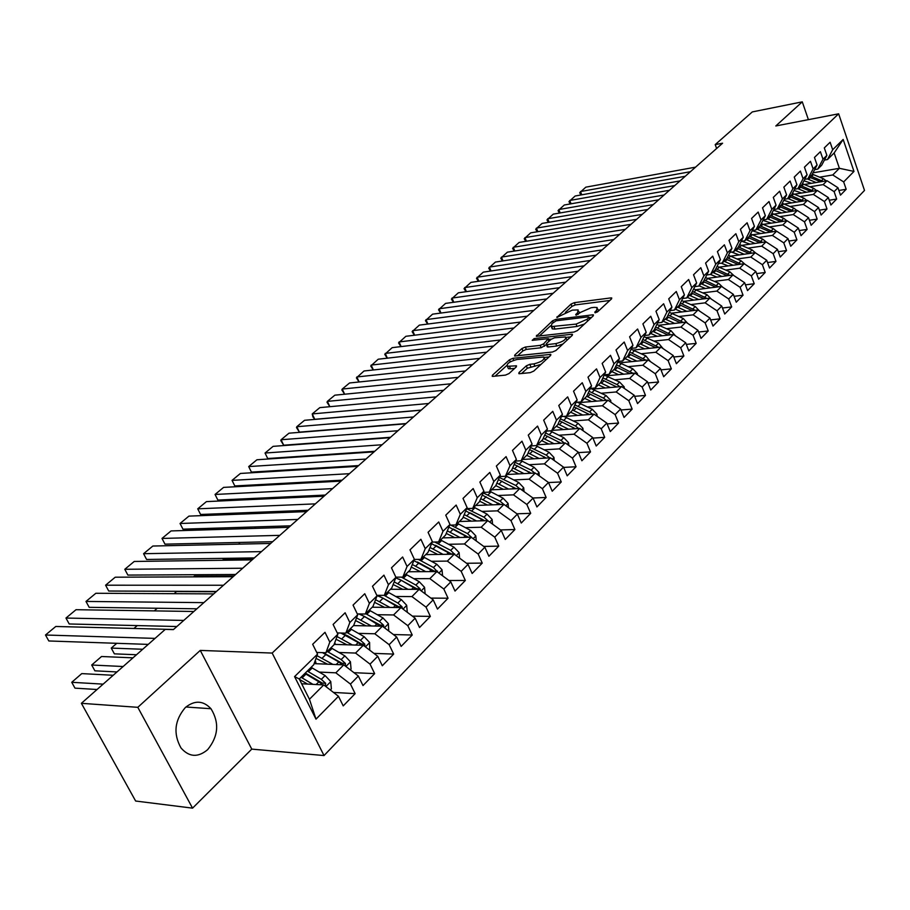 <?xml version="1.0" encoding="UTF-8"?>
<svg xmlns="http://www.w3.org/2000/svg" width="910" height="910" viewBox="0 0 910 910"><rect width="100%" height="100%" fill="white"/><g stroke="black" fill="none" stroke-linecap="round" stroke-linejoin="round"><path stroke-width="1.36" d="M595.322 312.767L597.688 311.732L611.577 298.844L611.736 297.957L610.803 297.911L574.335 302.655L571.036 304.088L556.875 317.431L572.288 310.128L578.112 309.9L577.554 312.79L575.734 314.462L576.223 315.144L580.398 312.437L591.147 307.739L594.23 307.352L597.131 307.523L596.607 310.412L594.799 312.096L595.322 312.767M207.673 749.635C218.411 736.281 219.515 722.642 210.983 708.731C203.18 700.438 194.615 700.052 185.287 707.582C174.561 720.299 173.116 733.756 180.988 747.952C189.087 757.177 197.982 757.746 207.673 749.635M519.007 372.565L518.837 373.646L519.644 373.703L530.212 372.645L533.772 371.087L550.664 355.412L550.823 354.377L512.922 358.301L509.475 359.803L492.424 375.238L492.23 376.308L492.992 376.353L505.459 375.113L508.974 373.578L516.3 366.889L516.482 365.831L507.393 366.275C506.381 363.716 509.634 361.441 517.164 359.439L543.805 356.993C544.862 359.598 541.575 361.896 533.942 363.886L529.825 364.318L526.31 365.854L519.007 372.565L519.496 373.714M137.808 707.32L192.556 808.148L251.763 749.112L200.257 650.411L137.808 707.32L81.388 703.316L165.256 629.39L173.4 629.595L722.586 143.211L715.214 144.61L716.625 148.489M200.257 650.411L272.17 653.062L838.645 113.807L864.5 190.429L324.028 755.562L272.17 653.062M808.398 119.654L802.279 101.852L775.809 125.967L838.645 113.807M802.279 101.852L752.308 111.919L715.214 144.61M573.982 332.059L577.429 330.558L593.286 315.815L593.445 314.894L592.546 314.849L555.885 319.364L552.541 320.821L536.32 336.302L573.982 332.059M572.299 335.312L555.942 350.498L552.438 352.034L514.616 355.992L514.81 354.98L521.93 348.53L525.343 347.04L540.176 345.379L543.611 343.878L548.434 338.645L532.191 340.363L534.125 338.6L571.594 334.277L572.47 334.334L572.299 335.312M812.96 172.832L839.395 168.304L834.163 152.96L843.16 139.457L832.684 149.729L830.125 142.244L824.301 147.898L826.883 155.405L822.981 159.227L820.388 151.697L814.461 157.441L817.078 165.006L813.108 168.896L810.48 161.309L804.44 167.167L807.09 174.777L803.052 178.735L800.39 171.103L794.248 177.063L796.933 184.73L792.826 188.757L790.119 181.067L783.863 187.13L786.593 194.854L782.407 198.949L779.654 191.214L773.295 197.39L776.071 205.16L771.805 209.334L769.007 201.542L762.523 207.833L765.344 215.659L760.999 219.913L758.166 212.064L751.569 218.468L754.424 226.351L749.999 230.685L747.121 222.779L740.399 229.297L743.299 237.248L738.795 241.662L735.871 233.699L729.012 240.342L731.958 248.339L727.374 252.843L724.405 244.824L717.421 251.592L720.413 259.646L715.726 264.23L712.712 256.154L705.591 263.07L708.64 271.18L703.874 275.855L700.802 267.711L693.545 274.752L696.639 282.93L691.771 287.696L688.654 279.495L681.26 286.673L684.411 294.908L679.44 299.765L676.278 291.507L668.725 298.833L671.933 307.125L666.871 312.084L663.64 303.769L655.951 311.231L659.204 319.592L654.04 324.642L650.764 316.259L642.904 323.88L646.214 332.298L640.947 337.462L637.614 329.022L629.595 336.791L632.962 345.277L627.593 350.532L624.203 342.035L616.013 349.975L619.448 358.517L613.954 363.886L610.508 355.321L602.147 363.42L605.639 372.031L600.043 377.513L596.528 368.88L587.996 377.161L591.545 385.829L585.824 391.425L582.252 382.735L573.539 391.186L577.156 399.922L571.309 405.644L567.669 396.885L558.763 405.519L562.448 414.323L556.476 420.17L552.768 411.331L543.679 420.158L547.422 429.031L541.325 435.003L537.548 426.096L528.255 435.116L532.077 444.057L525.832 450.166L521.987 441.202L512.489 450.416L516.38 459.425L510.01 465.67L506.085 456.627L496.359 466.057L500.329 475.134L493.811 481.526L489.819 472.415L479.877 482.05L483.927 491.207L477.25 497.736L473.177 488.556L463.008 498.418L467.137 507.643L460.312 514.321L456.149 505.073L445.752 515.162L449.961 524.467L442.977 531.303L438.734 521.976L428.075 532.304L432.375 541.678L425.232 548.673L420.898 539.277L409.989 549.856L414.38 559.297L407.054 566.475L402.629 556.988L391.471 567.829L395.941 577.35L388.445 584.698L383.929 575.143L372.486 586.245L377.058 595.834L369.38 603.364L364.762 593.73L353.046 605.105L357.71 614.785L349.838 622.497L345.129 612.783L333.105 624.442L337.883 634.202L329.807 642.107L324.995 632.313L312.665 644.28L317.545 654.108L313.723 664.755L299.253 678.985L309.446 699.255L323.755 684.923L301.654 683.763M843.16 139.457L853.978 171.421L843.661 181.92L832.764 174.959L819.626 177.177M838.895 190.463L846.175 189.28L843.661 181.92M846.175 189.28L840.487 195.127L837.962 187.733L834.117 191.646L823.14 184.605L809.923 186.789M829.237 200.234L836.665 199.051L834.117 191.646M836.665 199.051L830.887 205L828.316 197.55L824.403 201.531L813.347 194.41L800.049 196.571M819.409 210.164L826.997 208.993L824.403 201.531M826.997 208.993L821.104 215.033L818.499 207.548L814.518 211.598L803.382 204.397L790.005 206.513M809.411 220.277L817.146 219.105L814.518 211.598M817.146 219.105L811.151 225.259L808.512 217.718L804.463 221.835L793.236 214.555L779.79 216.648M799.23 230.56L807.124 229.4L804.463 221.835M807.124 229.4L801.028 235.656L798.343 228.069L794.225 232.255L782.918 224.906L769.382 226.954M788.856 241.036L796.921 239.876L794.225 232.255M796.921 239.876L790.722 246.246L787.992 238.602L783.794 242.879L772.408 235.428L758.792 237.442M778.3 251.695L786.536 250.546L783.794 242.879M786.536 250.546L780.223 257.029L777.447 249.34L773.182 253.685L761.704 246.155L748.009 248.123M767.551 262.546L775.968 261.397L773.182 253.685M775.968 261.397L769.53 268.018L766.72 260.26L762.375 264.696L750.807 257.075L737.02 258.997M756.597 273.603L765.196 272.465L762.375 264.696M765.196 272.465L758.644 279.199L755.789 271.396L751.353 275.901L739.705 268.2L725.839 270.077M745.438 284.853L754.231 283.727L751.353 275.901M754.231 283.727L747.542 290.597L744.653 282.737L740.137 287.332L728.387 279.529L714.441 281.361M734.063 296.319L743.049 295.204L740.137 287.332M743.049 295.204L736.247 302.2L733.301 294.283L728.705 298.969L716.864 291.075L702.827 292.861M722.472 308.001L731.663 306.909L728.705 298.969M731.663 306.909L724.735 314.03L721.732 306.056L717.046 310.833L705.125 302.837L690.997 304.566M710.653 319.911L720.06 318.83L717.046 310.833M720.06 318.83L712.996 326.087L709.948 318.056L705.17 322.925L693.147 314.837L678.928 316.509M698.596 332.036L708.23 330.978L705.17 322.925M708.23 330.978L701.03 338.372L697.936 330.296L693.067 335.255L680.953 327.065L666.632 328.681M686.311 344.401L696.173 343.366L693.067 335.255M696.173 343.366L688.824 350.907L685.685 342.763L680.714 347.825L668.509 339.532L654.097 341.091M673.775 357.004L683.876 355.992L680.714 347.825M683.876 355.992L676.38 363.693L673.184 355.491L668.122 360.644L655.814 352.25L641.311 353.74M660.99 369.858L671.341 368.868L668.122 360.644M671.341 368.868L663.686 376.729L660.444 368.47L655.268 373.726L642.869 365.217L628.275 366.65M647.943 382.962L658.544 382.018L655.268 373.726M658.544 382.018L650.741 390.026L647.442 381.711L642.164 387.08L629.652 378.446L614.967 379.811M634.623 396.339L645.486 395.418L642.164 387.08M645.486 395.418L637.535 403.596L634.168 395.213L628.787 400.696L616.172 391.96L601.396 393.245M621.018 409.978L632.166 409.102L628.787 400.696M632.166 409.102L624.044 417.451L620.62 409L615.126 414.596L602.42 405.746L587.541 406.952M607.129 423.901L618.572 423.07L615.126 414.596M618.572 423.07L610.28 431.59L606.799 423.082L601.191 428.792L588.372 419.817L573.391 420.943M592.956 438.108L604.695 437.323L601.191 428.792M604.695 437.323L596.221 446.025L592.683 437.46L586.95 443.284L574.028 434.184L558.945 435.23M578.464 452.611L590.522 451.883L586.95 443.284M590.522 451.883L581.877 460.767L578.26 452.134L572.413 458.094L559.377 448.869L544.191 449.824M563.654 467.421L576.041 466.75L572.413 458.094M576.041 466.75L567.203 475.828L563.529 467.126L557.557 473.223L544.408 463.861L529.131 464.726M548.525 482.55L561.254 481.947L557.557 473.223M561.254 481.947L552.222 491.218L548.48 482.459L542.371 488.681L529.108 479.183L513.729 479.945M532.941 497.998L546.136 497.463L542.371 488.681M546.136 497.463L536.911 506.938L533.101 498.111L526.856 504.481L513.479 494.847L497.986 495.506M516.914 513.797L530.701 513.331L526.856 504.481M530.701 513.331L521.259 523.023L517.38 514.127L510.988 520.634L497.497 510.851L481.902 511.397M500.511 529.927L514.901 529.552L510.988 520.634M514.901 529.552L505.255 539.459L501.296 530.496L494.767 537.15L481.162 527.231L465.454 527.663M483.722 546.409L498.76 546.136L494.767 537.15M498.76 546.136L488.897 556.272L484.848 547.24L478.171 554.042L464.441 543.975L448.63 544.282M466.534 563.267L482.243 563.097L478.171 554.042M482.243 563.097L472.153 573.471L468.024 564.371L461.188 571.332L447.345 561.106L431.42 561.288M448.914 580.489L465.34 580.455L461.188 571.332M465.34 580.455L455.011 591.068L450.814 581.888L443.818 589.02L429.85 578.635L413.8 578.68M430.874 598.097L448.05 598.223L443.818 589.02M448.05 598.223L437.483 609.074L433.194 599.838L426.028 607.129L411.934 596.585L395.77 596.482M412.366 616.115L430.35 616.4L426.028 607.129M430.35 616.4L419.521 627.513L415.153 618.208L407.805 625.67L393.586 614.955L377.309 614.716M393.404 634.543L412.23 635.021L407.805 625.67M412.23 635.021L401.139 646.407L396.669 637.011L389.15 644.667L374.806 633.781L358.403 633.371M373.942 653.391L393.666 654.085L389.15 644.667M393.666 654.085L382.302 665.745L377.741 656.292L370.04 664.129L355.56 653.062L339.032 652.481M353.967 672.683L374.647 673.616L370.04 664.129M374.647 673.616L363.01 685.571L358.347 676.039L350.452 684.081L335.836 672.831L319.183 672.069M333.47 692.43L355.15 693.636L350.452 684.081M355.15 693.636L343.218 705.887L338.463 696.286L315.998 719.15L294.578 676.608L317.545 654.108M316.714 652.424L325.916 652.754L333.947 644.86L337.883 634.202M329.807 642.107L325.916 652.754M338.463 696.286L323.755 684.923M315.998 719.15L309.446 699.255M337.257 632.939L345.857 633.155L353.694 625.443L357.71 614.785M349.838 622.497L345.857 633.155M335.836 672.831L343.775 664.857L314.121 663.629M358.347 676.039L343.775 664.857M357.289 613.909L365.308 614.022L372.952 606.504L377.058 595.834M369.38 603.364L365.308 614.022M355.56 653.062L363.306 645.292L334.129 644.394M377.741 656.292L363.306 645.292M376.808 595.322L384.282 595.356L391.755 588.019L395.941 577.35M388.445 584.698L384.282 595.356M374.806 633.781L382.371 626.194L353.546 625.591M396.669 637.011L382.371 626.194M395.85 577.156L402.823 577.133L410.103 569.967L414.38 559.297M407.054 566.475L402.823 577.133M393.586 614.955L400.98 607.562L372.224 607.22M415.153 618.208L400.98 607.562M414.323 559.423L420.909 559.343L428.03 552.336L432.375 541.678M425.232 548.673L420.909 559.343M411.934 596.585L419.146 589.35L390.458 589.282M433.194 599.838L419.146 589.35M432.204 542.087L438.597 541.962L445.547 535.114L449.961 524.467M442.977 531.303L438.597 541.962M429.85 578.635L436.891 571.571L408.283 571.753M450.814 581.888L436.891 571.571M449.676 525.15L455.864 524.968L462.667 518.29L467.137 507.643M460.312 514.321L455.864 524.968M447.345 561.106L454.226 554.201L425.709 554.622M468.024 564.371L454.226 554.201M466.739 508.599L472.745 508.372L479.388 501.842L483.927 491.207M477.25 497.736L472.745 508.372M464.441 543.975L471.175 537.23L442.738 537.878M484.848 547.24L471.175 537.23M483.415 492.401L489.25 492.139L495.745 485.758L500.329 475.134M493.811 481.526L489.25 492.139M481.162 527.231L487.737 520.634L459.391 521.498M501.296 530.496L487.737 520.634M499.715 476.567L505.38 476.283L511.738 470.026L516.38 459.425M510.01 465.67L505.38 476.283M497.497 510.851L503.935 504.402L475.68 505.482M517.38 514.127L503.935 504.402M515.651 461.074L521.168 460.756L527.379 454.647L532.077 444.057M525.832 450.166L521.168 460.756M513.479 494.847L519.769 488.534L491.616 489.819M533.101 498.111L519.769 488.534M531.247 445.923L536.604 445.57L542.69 439.587L547.422 429.031M541.325 435.003L536.604 445.57M529.108 479.183L535.273 473.018L507.211 474.485M548.48 482.459L535.273 473.018M546.5 431.09L551.71 430.714L557.671 424.856L562.448 414.323M556.476 420.17L551.71 430.714M544.408 463.861L550.436 457.821L522.465 459.47M563.529 467.126L550.436 457.821M561.424 416.564L566.509 416.177L572.333 410.444L577.156 399.922M571.309 405.644L566.509 416.177M559.377 448.869L565.269 442.954L537.412 444.785M578.26 452.134L565.269 442.954M576.041 402.357L580.978 401.936L586.688 396.328L591.545 385.829M585.824 391.425L580.978 401.936M574.028 434.184L579.795 428.405L552.04 430.396M592.683 437.46L579.795 428.405M590.34 388.422L595.163 387.99L600.748 382.496L605.639 372.031M600.043 377.513L595.163 387.99M588.372 419.817L594.025 414.152L564.075 416.484M606.799 423.082L594.025 414.152M604.354 374.784L609.04 374.34L614.523 368.959L619.448 358.517M613.954 363.886L609.04 374.34M602.42 405.746L607.948 400.195L578.533 402.652M620.62 409L607.948 400.195M618.072 361.429L622.645 360.963L628.014 355.685L632.962 345.277M627.593 350.532L622.645 360.963M616.172 391.96L621.598 386.522L592.683 389.105M634.168 395.213L621.598 386.522M631.517 348.337L635.976 347.859L641.231 342.683L646.214 332.298M640.947 337.462L635.976 347.859M629.652 378.446L634.975 373.123L606.538 375.819M647.442 381.711L634.975 373.123M644.678 335.494L649.035 335.016L654.188 329.943L659.204 319.592M654.04 324.642L649.035 335.016M642.869 365.217L648.079 359.996L620.097 362.794M660.444 368.47L648.079 359.996M657.589 322.913L661.843 322.424L666.893 317.453L671.933 307.125M666.871 312.084L661.843 322.424M655.814 352.25L660.922 347.131L633.371 350.031M673.184 355.491L660.922 347.131M670.249 310.583L674.401 310.071L679.349 305.203L684.411 294.908M679.44 299.765L674.401 310.071M668.509 339.532L673.514 334.516L646.384 337.508M685.685 342.763L673.514 334.516M682.648 298.48L686.709 297.968L691.566 293.191L696.639 282.93M691.771 287.696L686.709 297.968M680.953 327.065L685.856 322.14L659.136 325.211M697.936 330.296L685.856 322.14M694.819 286.616L698.789 286.093L703.544 281.406L708.64 271.18M703.874 275.855L698.789 286.093M693.147 314.837L697.97 310.003L671.625 313.165M709.948 318.056L697.97 310.003M706.752 274.968L710.63 274.445L715.306 269.849L720.413 259.646M715.726 264.23L710.63 274.445M705.125 302.837L709.845 298.105L683.888 301.335M721.732 306.056L709.845 298.105M718.468 263.547L722.256 263.013L726.84 258.508L731.958 248.339M727.374 252.843L722.256 263.013M716.864 291.075L721.505 286.423L695.9 289.721M733.301 294.283L721.505 286.423M729.957 252.332L733.653 251.797L738.158 247.372L743.299 237.248M738.795 241.662L733.653 251.797M728.387 279.529L732.937 274.968L707.684 278.335M744.653 282.737L732.937 274.968M741.229 241.332L744.846 240.797L749.271 236.452L754.424 226.351M749.999 230.685L744.846 240.797M739.705 268.2L744.164 263.718L719.241 267.142M755.789 271.396L744.164 263.718M752.297 230.526L755.846 229.991L760.18 225.714L765.344 215.659M760.999 219.913L755.846 229.991M750.807 257.075L755.186 252.684L730.582 256.154L728.432 255.346M766.72 260.26L755.186 252.684M763.16 219.913L766.63 219.378L770.895 215.181L776.071 205.16M771.805 209.334L766.63 219.378M761.704 246.155L766.004 241.844L741.718 245.37M777.447 249.34L766.004 241.844M773.83 209.493L777.231 208.959L781.417 204.841L786.593 194.854M782.407 198.949L777.231 208.959M772.408 235.428L776.628 231.197L752.65 234.769M787.992 238.602L776.628 231.197M784.306 199.256L787.639 198.721L791.745 194.683L796.933 184.73M792.826 188.757L787.639 198.721M782.918 224.906L787.07 220.743L763.376 224.361M798.343 228.069L787.07 220.743M794.601 189.212L797.865 188.666L801.903 184.696L807.09 174.777M803.052 178.735L797.865 188.666L798.741 189.03L800.618 187.176L810.946 191.51M793.236 214.555L797.319 210.472L773.909 214.134M808.512 217.718L797.319 210.472M804.713 179.327L807.909 178.792L811.879 174.891L817.078 165.006M813.108 168.896L807.909 178.792M803.382 204.397L807.386 200.382L784.272 204.079M818.499 207.548L807.386 200.382M814.643 169.624L817.771 169.089L821.673 165.245L826.883 155.405M822.981 159.227L817.771 169.089M813.347 194.41L817.282 190.474L794.441 194.205M828.316 197.55L817.282 190.474M824.403 160.08L827.474 159.546L834.163 152.96M832.684 149.729L827.474 159.546M823.14 184.605L827.008 180.726L804.429 184.491M837.962 187.733L827.008 180.726M81.388 703.316L135.635 801.028L192.556 808.148M251.763 749.112L324.028 755.562M832.764 174.959L839.395 168.304L853.978 171.421M299.253 678.985L294.578 676.608M598.769 310.731L597.711 308.979M579.75 313.04L578.692 311.334M609.802 300.482L575.268 304.93L571.969 306.374L565.372 312.358M550.607 325.757L539.198 336.108M591.557 317.431L589.361 317.704M588.918 317.533L588.406 316.851L556.215 320.798L551.915 323.596L551.335 326.588L576.075 324.096L586.984 319.33L588.918 317.533L589.612 319.239M552.063 326.77L552.29 328.908L554.998 329.079L554.031 326.747M584.459 324.017L577.031 326.451L554.998 329.079M517.471 355.821L522.92 350.885L521.93 348.53M546.353 344.628L541.166 347.745L526.333 349.383L522.92 350.885M548.741 339.373L551.392 339.077M566.054 337.394L570.615 336.871M555.783 343.627C563.222 341.682 566.464 339.453 565.497 336.95L554.565 337.792L551.13 339.293L546.489 343.548L546.318 344.537L547.149 344.594L555.783 343.627L556.772 346.016L562.903 344.037M567.135 340.113L566.043 338.292M547.092 346.403L548.139 346.972L547.149 344.594M556.772 346.016L548.139 346.972M540.961 364.421L527.322 368.254L521.635 373.498M545.522 360.178L544.408 358.426M507.814 367.253L508.406 368.652L510.51 368.8L509.498 366.423M514.662 368.379L510.51 368.8M506.699 365.592L495.063 376.149M549.014 356.936L544.396 357.425M826.235 180.851L823.436 178.758L812.255 174.163M816.168 182.535L807.307 178.895M811.447 183.319L803.951 180.783M823.049 181.386L810.685 176.062M809.513 177.2L820.615 181.795M690.417 171.706L580.489 191.566L581.774 194.82M695.547 167.156L585.812 187.164L579.715 192.704L580.899 194.979M816.634 190.577L813.767 188.393L802.415 183.706M806.419 192.249L798.741 189.03M801.676 193.022L793.964 190.429M813.415 191.1L800.914 185.663M799.731 186.834L800.618 187.176M806.874 200.462L803.928 198.198L792.405 193.409M796.489 202.122L787.855 198.505M791.723 202.885L783.806 200.234M803.61 200.985L790.972 195.445M789.766 196.628L801.107 201.383M680.009 180.908L569.728 200.484L571.059 203.806M685.23 176.29L575.131 196.014L568.977 201.611L570.217 203.954M669.441 190.281L558.797 209.55L560.162 212.94M674.754 185.572L564.291 205L558.058 210.665L559.366 213.076M796.933 210.529L793.929 208.174L782.225 203.283M786.388 212.178L777.686 208.504M781.599 212.929L773.466 210.21M793.622 211.052L780.86 205.387M779.631 206.593L791.097 211.45M786.832 220.777L783.737 218.332L771.851 213.327M776.105 222.415L767.335 218.684M771.305 223.155L762.933 220.356M783.476 221.289L770.565 215.511M769.325 216.728L780.905 221.687M658.692 199.802L547.695 218.753L549.094 222.222M664.095 195.013L553.269 214.134L546.967 219.867L548.343 222.347M647.761 209.482L536.411 228.103L537.856 231.652M653.255 204.613L542.076 223.416L535.694 229.206L537.15 231.777M776.537 231.208L773.375 228.672L761.295 223.553M765.64 232.835L756.802 229.036M760.817 233.551L752.206 230.696M773.136 231.72L760.089 225.805M758.826 227.056L770.542 232.107M636.636 219.333L524.933 237.612L526.435 241.241M642.221 214.385L530.701 232.846L524.24 238.704L525.764 241.355M766.118 241.912L762.819 239.194L750.545 233.961M754.993 243.436L746.086 239.58M750.136 244.142L741.718 241.252M762.614 242.333L749.362 236.27M748.134 237.567L759.986 242.72M625.329 229.343L513.285 247.281L514.821 250.989M631.005 224.315L519.132 242.424L512.603 248.362L514.207 251.092M755.596 252.946L752.069 249.897L739.591 244.551M744.141 254.243L735.166 250.318M739.273 254.925L731.617 252.093M751.91 253.139L738.397 246.906M737.259 248.271L749.237 253.526M613.818 239.535L501.433 257.098L503.014 260.897M619.596 234.416L507.382 252.172L500.773 258.178L502.445 260.988M744.858 264.173L741.127 260.806L730.559 256.142L728.444 258.224L727.226 257.735M733.096 265.242L724.041 261.25M728.205 265.913L721.198 263.161M726.169 259.157L738.294 264.526M741.002 264.162L728.444 258.224M602.101 249.909L489.387 267.085L491.013 270.975M607.994 244.699L495.427 262.069L488.738 268.154L490.49 271.055M733.892 275.605L729.979 271.919L717.069 266.323M721.846 276.447L712.723 272.397M716.932 277.095L710.528 274.456M729.888 275.377L715.851 268.769M714.885 270.259L727.147 275.741M590.192 260.465L477.136 277.243L478.819 281.224M596.175 255.164L483.278 272.147L476.51 278.289L478.341 281.304M722.711 287.23L718.627 283.238L705.489 277.516M710.391 287.856L701.178 283.738M705.455 288.493L699.062 285.831M718.57 286.809L704.249 279.996M703.385 281.565L715.795 287.162M578.055 271.214L464.669 287.571L466.421 291.655M584.152 265.822L470.925 282.384L464.066 288.606L465.977 291.712M711.313 299.083L707.059 294.772L693.682 288.914M698.709 299.492L689.427 295.295M693.75 300.107L687.3 297.388M707.047 298.457L692.43 291.439M691.634 293.065L704.226 298.81M565.702 282.157L451.997 298.071L453.806 302.257M571.901 276.663L458.367 292.792L451.417 299.094L453.419 302.313M699.654 311.14L695.274 306.522L681.647 300.527M686.811 311.345L677.449 307.079M681.829 311.937L675.322 309.173M695.297 310.333L680.384 303.098M679.577 304.759L692.43 310.674M553.121 293.293L439.109 308.763L440.975 313.051M559.445 287.696L445.582 303.394L438.54 309.775L440.633 313.097M687.698 323.38L683.262 318.5L669.373 312.358M674.674 323.425L665.233 319.091M669.68 324.005L663.106 321.185M683.319 322.436L668.099 314.985M667.28 316.669L680.418 322.766M540.312 304.634L425.994 319.626L427.927 324.028M546.751 298.935L432.58 314.166L425.448 320.627L427.62 324.074M675.516 335.87L671.011 330.717L656.861 324.415M662.309 335.745L652.788 331.331M657.293 336.302L650.661 333.424M671.125 334.778L655.575 327.088M654.745 328.817L668.167 335.096M527.265 316.191L412.651 330.694L414.641 335.21M533.817 310.39L419.351 325.132L412.128 331.672L414.391 335.244M663.094 348.61L658.521 343.161L644.098 336.711M649.706 348.302L640.094 343.809M644.667 348.837L637.967 345.902M658.681 347.358L642.79 339.43M641.948 341.193L655.689 347.677M513.979 327.964L399.058 341.944L401.128 346.585M520.657 322.049L405.883 336.29L398.569 342.922L400.923 346.608M650.422 361.6L645.793 355.855L631.074 349.247M636.841 361.122L627.149 356.538M631.779 361.623L625.022 358.631M645.986 360.201L629.754 352.022M628.901 353.808L642.949 360.508M500.432 339.953L385.237 353.41L387.376 358.176M507.234 333.936L392.176 347.654L384.771 354.365L387.216 358.187M637.5 374.863L637.387 373.589L632.803 368.812L617.788 362.021M623.725 374.192L613.943 369.517M618.652 374.67L611.816 371.61M633.053 373.305L616.457 364.853M615.592 366.685L629.97 373.601M486.634 352.181L371.166 365.081L373.384 369.972M493.561 346.039L378.23 359.211L370.723 366.013L373.259 369.983M624.317 388.399L624.18 386.852L619.551 382.018L604.229 375.057M610.348 387.524L600.475 382.769M605.241 387.978L598.348 384.862M619.846 386.682L617.003 384.555L602.875 377.946M602.01 379.811L616.718 386.955M472.563 364.637L356.834 376.956L359.132 381.984M479.627 358.381L364.034 370.984L356.413 377.877L359.052 381.995M610.872 402.22L610.701 400.389L606.026 395.497L590.556 388.411M596.698 401.139L586.711 396.282M591.568 401.56L584.607 398.375M606.379 400.32L603.432 398.091L589.009 391.3M588.133 393.2L603.193 400.593M458.219 377.343L342.24 389.048L344.628 394.223L341.853 389.958L342.24 389.048L349.565 382.974L465.431 370.962M597.142 416.336L596.949 414.198L592.228 409.261L577.327 402.243M582.753 415.028L572.526 410.012M577.611 415.426L570.581 412.173M592.637 414.255L589.578 411.9L574.858 404.927M573.971 406.872L589.396 414.505M443.602 390.299L327.373 401.378L329.852 406.69L327.009 402.254L327.373 401.378L334.834 395.179L450.95 383.792M583.128 430.748L582.901 428.291L578.134 423.298L563.802 416.382M568.534 429.213L558.046 424.026M563.37 429.577L556.26 426.255M578.601 428.485L575.427 426.005L560.401 418.839M559.502 420.818L575.313 428.724M335.517 453.942L334.846 454.522M428.678 403.505L312.232 413.925L314.769 419.305L421.239 410.091M436.174 396.862L319.831 407.623L312.232 413.925L312.915 416.939L314.769 419.305M568.83 445.468L568.568 442.692L563.756 437.642L549.958 430.839M554.008 443.693L543.259 438.336M548.821 444.034L541.632 440.633M564.28 443.022L560.992 440.406L545.625 433.035M544.726 435.06L560.935 443.238M319.308 467.967L318.443 468.718M413.47 416.973L296.796 426.71L299.379 432.136L406.042 423.548M421.114 410.205L304.554 420.295L296.796 426.71L296.501 427.563L299.379 432.136M554.213 460.517L553.928 457.389L549.06 452.293L535.797 445.627M539.164 458.492L528.141 452.941M341.25 480.946L301.972 483.199M533.965 458.799L526.697 455.318M549.651 457.866L546.239 455.102L530.53 447.527M529.62 449.597L546.25 458.071M302.768 482.289L301.824 483.21M539.289 475.885L538.97 472.404L534.056 467.251L521.225 460.699M524.012 473.598L512.683 467.865M286.343 496.883L286.843 497.906M518.791 473.871L511.443 470.311M534.705 473.041L531.167 470.129L515.106 462.337M514.184 464.441L531.258 473.223M286.24 497.941L286.104 496.894M524.046 491.605L523.694 487.749L518.723 482.527L505.801 475.862M508.531 489.045L496.894 483.096M270.861 511.727L271.464 512.956M503.287 489.284L495.802 485.622M519.439 488.556L515.777 485.474L499.328 477.454M498.407 479.604L515.936 488.715M515.242 488.17L516.118 488.704M270.907 512.978L270.304 511.75M508.462 507.689L508.076 503.423L503.059 498.157L490.035 491.366M492.708 504.834L480.742 498.669M255.118 526.924L255.835 528.357M487.441 505.039L479.661 501.205M503.844 504.413L500.045 501.16L483.199 492.901M482.266 495.097L500.272 504.549M499.067 503.617L500.568 504.538M255.505 528.357L254.607 526.935M492.537 524.126L492.117 519.451L487.043 514.127L473.928 507.211M476.522 520.975L464.214 514.582M239.102 542.462L239.933 544.112M471.255 521.134L463.144 517.13M488.056 520.861L483.961 517.198L466.693 508.69M470.891 513.24L484.666 520.725M465.749 510.931L484.268 520.736M238.761 542.474L239.876 544.112M476.26 540.949L475.793 535.842L470.663 530.45L457.457 523.409M459.982 537.48L447.31 530.848M222.813 558.365L223.2 559.138L253.435 558.717M454.693 537.605L446.253 533.419M471.824 537.708L467.512 533.59L450.791 525.115M453.237 528.994L468.297 537.184L471.528 537.116M448.858 527.117L467.911 537.298M222.688 558.376L223.2 559.138M459.607 558.16L459.106 552.597L453.919 547.149L440.611 539.971M443.068 554.372L430.009 547.479M437.755 554.452L428.963 550.061M455.137 554.861L450.689 550.357L434.764 542.041M435.537 545.295L451.508 553.974L454.738 553.928M431.567 543.668L451.178 554.247M397.943 430.726L281.076 439.746L283.692 445.206L390.549 437.278M405.746 423.821L288.97 433.194L281.076 439.746L280.803 440.576L283.692 445.206M382.109 444.751L265.049 453.032L267.711 458.526L374.738 451.28M390.072 437.699L273.102 446.355L265.049 453.032L267.711 458.526M365.934 459.072L248.703 466.58L251.422 472.108L358.597 465.579M374.067 451.872L256.916 459.766L248.703 466.58L251.422 472.108M349.429 473.689L232.05 480.378L234.814 485.951L342.114 480.173M357.732 466.341L240.422 473.45L232.05 480.378L234.814 485.951M332.582 488.613L215.056 494.46L217.865 500.068L325.302 495.063M341.057 481.117L223.598 487.385L215.056 494.46L217.865 500.068M315.361 503.867L197.732 508.826L200.587 514.48L308.126 510.283M324.017 496.2L206.433 501.615L197.732 508.826L200.587 514.48M297.786 519.439L180.043 523.489L182.956 529.165L290.574 525.821M306.625 511.602L188.927 516.118L180.043 523.489L182.956 529.165M442.578 575.791L442.021 569.751L436.777 564.223L423.389 556.909M193.523 576.86L194.342 576.155L233.95 575.973M425.766 571.651L412.298 564.496M420.443 571.685L411.263 567.089M437.994 572.39L433.478 567.521L418.316 559.377M417.485 562.016L434.332 571.15L437.573 571.127M413.857 560.583L434.059 571.594M279.814 535.353L162.003 538.436L164.972 544.157L272.647 541.689M288.845 527.345L171.069 530.928L162.003 538.436L164.972 544.157M425.152 593.832L424.549 587.291L419.248 581.706L405.758 574.244M174.094 593.684L176.54 591.568L216.159 591.728M408.055 589.327L394.155 581.888M402.721 589.316L393.131 584.516M420.409 590.294L420.01 588.736L415.87 585.073L401.447 577.145M399.069 579.158L416.746 588.724L420.01 588.736M395.725 577.895L401.287 580.273L416.552 589.35M261.443 551.619L143.587 553.701L146.601 559.468L254.334 557.921M270.68 543.441L152.846 546.034L143.587 553.701L146.601 559.468M407.282 612.293L406.668 605.252L401.31 599.599L387.717 591.989M389.935 607.425L375.58 599.69M384.577 607.368L374.556 602.329M402.379 608.608L402.027 606.754L397.852 603.046L384.145 595.356M380.266 596.732L398.762 606.72L402.027 606.754M376.922 595.538L383.121 598.166L398.625 607.527M157.271 608.255L154.234 610.883M242.674 568.238L124.795 569.285L127.866 575.086L235.61 574.494M252.115 559.877L134.236 561.459L124.795 569.285L127.866 575.086M388.729 631.005L388.365 623.634L382.939 617.913L369.244 610.155M353.876 624.965L354.024 625.602M371.371 625.966L356.538 617.913M366.013 625.853L355.526 620.574M383.884 627.343L383.611 625.204L379.39 621.439L365.683 613.647M361.065 614.762L380.334 625.136L383.611 625.204M358.767 613.932L364.523 616.468L380.278 626.16M137.251 625.591L133.918 628.469M223.473 585.244L105.594 585.198L108.722 591.034L216.466 591.455M233.131 576.701L115.24 577.202L105.594 585.198L108.722 591.034M369.722 650.184L369.608 642.46L364.125 636.67L350.327 628.753M334.823 642.505L335.312 644.428M352.375 644.951L337.007 636.556M142.699 649.262L111.259 648.091L114.376 653.846L136.477 654.745M346.994 644.792L336.017 639.252M364.899 646.51L364.751 644.098L360.497 640.276L346.687 632.336M341.432 633.235L347.586 635.771L361.475 643.996L364.751 644.098M340.886 633.03L358.199 642.574L361.498 645.236M116.776 643.313L111.259 648.091L114.376 653.846M203.84 602.636L85.995 601.442L89.18 607.334L196.89 608.79M213.713 593.889L95.846 593.274L85.995 601.442L89.18 607.334M350.259 669.828L351.067 669.021L350.407 661.741L344.845 655.883L330.956 647.795M315.281 660.41L316.157 663.72M123.134 666.518L91.705 665.017L101.533 656.508L132.974 657.839M332.912 664.414L316.987 655.655M94.89 670.818L91.705 665.017L94.89 670.818L116.969 671.944M327.52 664.186L316.009 658.385M345.425 666.12L345.436 663.458L341.136 659.579L327.225 651.469M323.141 652.652L342.149 663.322L345.436 663.458M322.447 652.629L338.782 661.934L342.262 664.801M183.752 620.427L65.964 618.049L69.206 623.976L176.858 626.524M193.853 611.486L76.031 609.7L65.964 618.049L69.206 623.976M330.296 689.973L331.388 688.87L330.728 681.51L325.098 675.561L311.106 667.314M103.137 684.138L71.742 682.295L81.775 673.605L113.193 675.277M312.972 684.354L301.005 677.256M71.742 682.295L74.973 688.142L97.04 689.507M307.569 684.07L299.458 679.406M325.416 686.208L325.643 683.285L321.298 679.361L307.284 671.08M305.305 673.025L322.345 683.114L325.643 683.285M304.861 673.468L318.875 681.772L322.549 684.855M155.041 638.388L45.5 635.009L48.81 640.97L148.228 644.394M173.526 629.481L55.783 626.478L45.5 635.009M597.267 312.05L596.607 310.412M576.019 315.156L575.734 314.462M578.203 314.394L577.554 312.79M557.284 317.488L557 316.794M571.969 306.374L571.036 304.088M575.268 304.93L574.335 302.655M611.281 299.106L610.803 297.911M595.072 312.79L594.799 312.096M536.946 336.37L536.513 335.335M553.2 322.424L552.541 320.821M556.465 320.764L555.885 319.364M593.036 316.054L592.546 314.849M577.031 326.451L576.075 324.096M587.678 321.037L586.984 319.33M515.265 356.06L514.81 354.98M526.333 349.383L525.343 347.04M541.166 347.745L540.176 345.379M544.601 346.232L543.611 343.878M548.957 341.284L548.264 339.623M534.739 340.067L534.125 338.6M572.094 335.506L571.594 334.277M527.322 368.254L526.31 365.854M530.837 366.719L529.825 364.318M534.955 366.298L533.942 363.886M516.186 366.98L515.686 365.786M492.913 376.365L492.424 375.238M510.328 361.805L509.475 359.803M513.752 360.258L512.922 358.301M550.493 355.56L549.97 354.32M811.561 176.404L813.392 174.595M808.558 179.361L810.401 177.541M821.616 180.578L823.436 178.758M801.801 186.015L803.666 184.173M811.913 190.247L813.767 188.393M791.859 195.786L793.759 193.921M788.754 198.858L790.665 196.981M802.04 200.086L803.928 198.198M781.758 205.74L783.692 203.84M778.585 208.856L780.53 206.945M792.007 210.096L793.929 208.174M771.475 215.863L773.443 213.93M768.245 219.037L770.224 217.092M781.781 220.277L783.737 218.332M760.999 226.169L763.001 224.201M757.712 229.411L759.736 227.42M771.384 230.651L773.375 228.672M750.34 236.668L752.377 234.655M746.996 239.956L749.055 237.942M760.794 241.207L762.819 239.194M739.489 247.349L741.57 245.302M736.088 250.705L738.169 248.646M750.011 251.956L752.069 249.897M724.974 261.636L727.101 259.543M739.022 262.91L741.127 260.806M717.182 269.303L719.344 267.187M713.656 272.784L715.817 270.645M727.841 274.058L729.979 271.919M705.716 280.599L707.912 278.437M702.122 284.136L704.329 281.964M716.454 285.41L718.627 283.238M694.034 292.087L696.275 289.892M690.371 295.704L692.624 293.486M704.84 296.99L707.059 294.772M702.85 298.98L703.43 298.389M682.136 303.815L684.411 301.563M678.394 307.489L680.691 305.237M693.01 308.786L695.274 306.522M690.94 310.845L691.577 310.208M669.999 315.759L672.319 313.472M666.188 319.501L668.532 317.203M680.953 320.809L683.262 318.5M678.792 322.948L679.486 322.265M657.634 327.93L660 325.598M653.755 331.752L656.133 329.409M668.657 333.06L671.011 330.717M666.416 335.289L667.166 334.55M645.019 340.34L647.442 337.963M641.061 344.242L643.495 341.853M656.121 345.55L658.521 343.161M653.801 347.882L654.609 347.074M632.166 353L634.623 350.577M628.128 356.982L630.607 354.536M643.347 358.301L645.793 355.855M640.924 360.713L641.789 359.848M636.772 374.363L637.398 373.737M619.05 365.911L621.564 363.443M614.933 369.972L617.458 367.481M630.3 371.291L632.803 368.812M627.786 373.805L628.719 372.873M623.418 387.774L624.192 387M605.673 379.083L608.233 376.558M601.464 383.224L604.047 380.687M617.003 384.555L619.551 382.018M614.386 387.159L615.387 386.17M609.791 401.469L610.712 400.536M592.012 392.528L594.628 389.946M587.723 396.749L590.362 394.155M603.432 398.091L606.026 395.497M600.714 400.798L601.783 399.729M595.868 415.438L596.96 414.346M578.077 406.247L580.751 403.619M573.698 410.558L576.394 407.908M589.578 411.9L592.228 409.261M586.757 414.721L587.894 413.584M581.661 429.713L582.923 428.451M563.859 420.249L566.577 417.565M559.388 424.651L562.13 421.944M575.427 426.005L578.134 423.298M572.504 428.928L573.71 427.711M567.146 444.285L568.591 442.84M549.333 434.548L552.12 431.806M544.771 439.041L547.57 436.277M560.992 440.406L563.756 437.642M557.944 443.432L559.229 442.146M552.324 459.175L553.94 457.548M534.5 449.142L537.344 446.344M529.836 453.737L532.703 450.916M546.239 455.102L549.06 452.293M543.077 458.253L544.442 456.888M537.184 474.383L538.993 472.563M519.348 464.054L522.249 461.199M514.582 468.752L517.506 465.875M531.167 470.129L534.056 467.251M527.891 473.405L529.336 471.949M521.703 489.921L523.705 487.908M503.867 479.297L506.836 476.374M498.998 484.086L501.99 481.151M515.777 485.474L518.723 482.527M512.364 488.875L513.9 487.339M505.88 505.812L508.099 503.594M488.044 494.869L491.082 491.889M483.073 499.772L486.133 496.758M500.045 501.16L503.059 498.157M496.496 504.686L498.134 503.071M489.705 522.056L492.128 519.621M471.88 510.794L474.974 507.734M466.796 515.799L469.913 512.728M483.961 517.198L487.043 514.127M480.275 520.861L482.004 519.144M473.154 538.674L475.805 536.013M455.341 527.061L458.515 523.944M450.143 532.179L453.339 529.04M467.512 533.59L470.663 530.45M463.69 537.4L465.51 535.58M456.228 555.68L459.118 552.768M438.438 543.714L441.68 540.517M433.114 548.946L436.379 545.738M450.689 550.357L453.919 547.149M446.719 554.315L448.641 552.404M438.904 573.072L442.044 569.922M421.137 560.742L424.458 557.477M415.699 566.1L419.032 562.812M433.478 567.521L436.777 564.223M429.361 571.628L431.385 569.603M421.182 590.874L424.572 587.462M403.437 578.157L406.838 574.824M397.875 583.64L401.287 580.273M415.87 585.073L419.248 581.706M411.593 589.339L413.732 587.2M403.028 609.097L406.69 605.423M385.328 595.993L388.798 592.569M379.629 601.601L383.121 598.166M397.852 603.046L401.31 599.599M393.404 607.47L395.657 605.23M384.441 627.764L388.377 623.805M366.787 614.25L370.336 610.746M360.94 619.994L364.523 616.468M379.39 621.439L382.939 617.913M374.784 626.034L377.149 623.68M365.399 646.885L369.631 642.642M347.791 632.939L351.431 629.356M341.807 638.831L345.482 635.214M360.497 640.276L364.125 636.67M355.696 645.053L358.199 642.574M345.891 666.484L350.418 661.923M328.339 652.095L332.07 648.42M322.208 658.123L325.973 654.427M341.136 659.579L344.845 655.883M336.154 664.55L338.782 661.934M325.882 686.561L330.739 681.692M308.399 671.716L312.232 667.951M302.12 677.904L305.976 674.105M321.298 679.361L325.098 675.561M316.123 684.525L318.875 681.772M185.924 707.002L210.983 708.731M589.885 318.989L589.168 317.215M552.29 328.908L551.335 326.588M549.378 340.897L548.639 339.134M547.297 346.915L546.318 344.537M508.406 368.652L507.393 366.275"/></g></svg>
